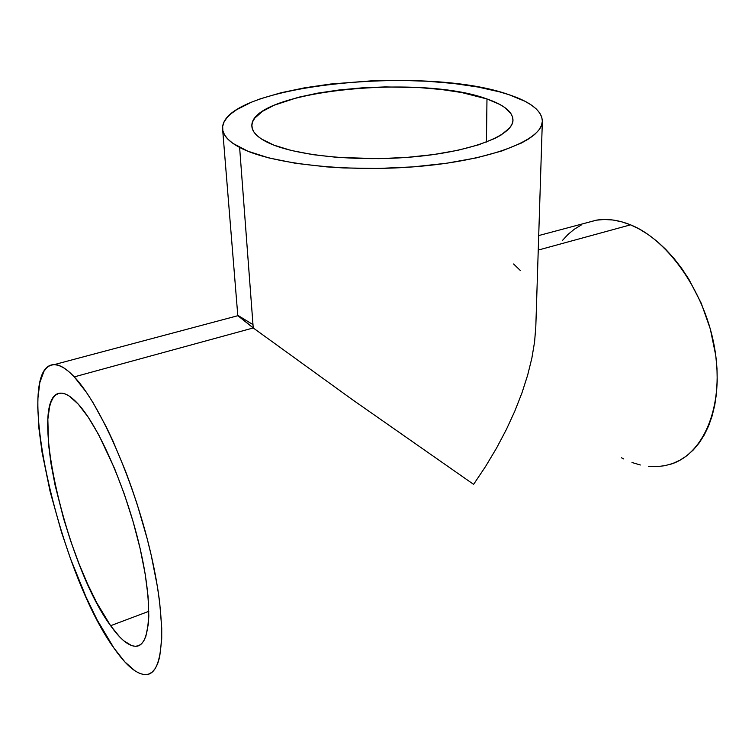 <?xml version="1.0" encoding="UTF-8"?>
<svg xmlns="http://www.w3.org/2000/svg" width="755" height="755" viewBox="0 0 755 755"><rect width="100%" height="100%" fill="white"/><g stroke="black" fill="none" stroke-linecap="round" stroke-linejoin="round"><path stroke-width="1.13" d="M486.975 98.971L486.447 142.063L486.975 98.971C503.944 104.822 512.607 111.844 512.975 120.045C513.221 135.013 473.593 151.198 415.382 156.681C357.266 162.24 292.978 155.436 266.902 142.072C257.276 137.174 252.264 131.955 251.887 126.425C248.659 91.27 419.299 73.641 486.975 98.971L499.734 104.416L504.642 107.427L511.163 113.929L512.664 117.365L512.919 120.885L511.899 124.452L509.568 128.039L500.971 135.098L494.723 138.505L478.538 144.837L457.907 150.283L433.663 154.548L406.907 157.399L378.934 158.654L337.749 157.436L312.768 154.633L291.147 150.443L273.782 145.092L261.287 138.873L256.974 135.541L253.973 132.097L252.283 128.595L251.887 125.075L252.746 121.555L254.822 118.082L262.41 111.391L274.169 105.209L298.291 97.301L317.77 93.129L339.193 89.968L361.881 87.882L385.163 86.919L419.733 87.627L441.562 89.524L461.635 92.525L486.975 98.971M222.602 129.077L237.806 315.656L253.236 327.963L239.618 147.414C228.756 141.6 223.084 135.466 222.593 129.02C219.696 85.598 424.942 64.505 508.908 94.677C530.727 101.916 541.882 110.758 542.354 121.206C542.6 139.439 493.949 159.503 421.601 166.166C349.367 172.923 270.252 164.024 239.618 147.414L253.236 327.963L352.349 399.631L473.602 484.361L485.588 466.448L496.535 448.13L506.312 429.614L514.816 411.135L521.95 392.921L527.651 375.169L531.869 358.096L534.587 341.883L535.805 326.698L534.587 341.883L531.869 358.096L527.651 375.169L521.95 392.921L514.816 411.135L506.312 429.614L496.535 448.13L485.588 466.448L473.602 484.361L352.349 399.631L253.236 327.963L74.264 376.877C99.113 402.755 132.946 478.274 150.037 550.187C167.261 622.195 164.165 672.95 146.885 674.545C137.618 675.206 126.613 666.344 113.873 647.969C58.645 571.894 11.863 364.75 54.332 364.589C59.89 364.618 66.525 368.714 74.264 376.877L253.236 327.963L237.957 315.401L252.916 324.575M110.617 625.706C65.213 564.693 26.368 392.506 61.004 393.138C65.789 393.11 71.536 396.771 78.237 404.114C98.716 426.349 125.849 487.9 139.467 545.78C153.208 603.745 150.792 645.025 136.579 646.242C129.331 646.733 120.677 639.881 110.617 625.706L148.839 611.314L110.617 625.706L119.592 636.805L123.867 640.853L131.776 645.667L135.324 646.318L138.533 645.742L141.383 643.911L143.828 640.816L145.819 636.456L148.329 624.008L148.81 615.995L148.103 596.743L145.158 573.838L140.062 548.3L133.012 521.327L124.367 494.27L114.543 468.468L98.726 434.795L88.193 417.137L78.237 404.114L69.281 396.092L65.27 393.997L61.627 393.157L58.371 393.563L55.521 395.167L53.105 397.932L51.123 401.792L49.585 406.69L47.848 419.318L48.518 444.214L51.038 463.844L55.077 485.144L63.656 518.77L70.791 541.344L78.831 563.287L87.552 583.945L96.697 602.669L110.617 625.706M669.713 464.504C702.716 455.293 723.979 408.266 715.145 351.33C706.538 294.431 668.855 240.043 630.548 224.839L538.249 250.065L630.548 224.839C618.666 220.045 607.398 218.469 596.733 220.101L538.711 235.56M513.589 263.995L520.478 270.639M562.466 240.43L568.09 234.352L574.319 229.218L581.123 225.103M585.804 223.018L596.223 220.186L604.406 219.488L612.909 220.007L621.648 221.791L630.548 224.839L639.513 229.152L648.441 234.711L657.227 241.477L665.768 249.395L673.96 258.408L681.699 268.402L688.881 279.284L701.216 303.189L710.323 329.001L715.74 355.445L716.976 368.497L717.222 381.218L716.476 393.459L714.759 405.076L712.116 415.958L708.596 425.962L704.236 435.012L699.121 443.025L693.317 449.923L686.899 455.661L679.962 460.21L672.582 463.561L664.844 465.693L656.831 466.628L648.639 466.382M640.334 464.995L632.001 462.504M623.715 458.946L621.441 457.785M74.264 376.877L86.523 392.496L92.988 402.566L106.238 426.82L112.854 440.76L125.651 471.469L131.653 487.862L137.297 504.67L147.149 538.645L151.255 555.369L157.521 587.182L159.635 601.877L161.73 627.981L161.712 639.117L159.654 657.048L157.663 663.711L155.086 668.788L151.963 672.29L148.357 674.224L144.309 674.611L139.883 673.517L135.126 670.978L124.839 661.88L113.873 647.969L97.008 619.666L86.004 596.941L70.611 558.955L61.485 532.124L50.104 491.458L42.101 452.49L38.958 428.698L37.759 407.558L37.92 398.215L39.845 382.492L43.932 371.328L46.782 367.666L50.17 365.401L54.067 364.589L58.456 365.307L63.316 367.572L68.592 371.422L74.264 376.877M508.908 94.677L499.414 91.827L477.868 87.014L453.547 83.465L427.236 81.238L399.706 80.36L371.724 80.832L330.52 84.041L304.68 87.797L281.039 92.752L260.381 98.811L251.415 102.208L236.702 109.654L231.143 113.646L226.896 117.78L224.046 122.017L222.678 126.33L222.838 130.672L224.594 134.994L227.963 139.26L232.974 143.412L247.876 151.208L268.997 157.965L295.63 163.306L326.651 166.883L343.355 167.931L378.085 168.469L413.06 166.883L446.422 163.269L476.481 157.861L501.83 150.981L521.45 143.025L528.896 138.778L534.719 134.428L538.891 130.011L541.429 125.585L542.364 121.196L541.722 116.893L539.57 112.703L535.984 108.673L531.029 104.832L524.81 101.198L508.908 94.677M542.354 121.206L535.805 326.736M237.853 315.703L54.332 364.589"/></g></svg>
